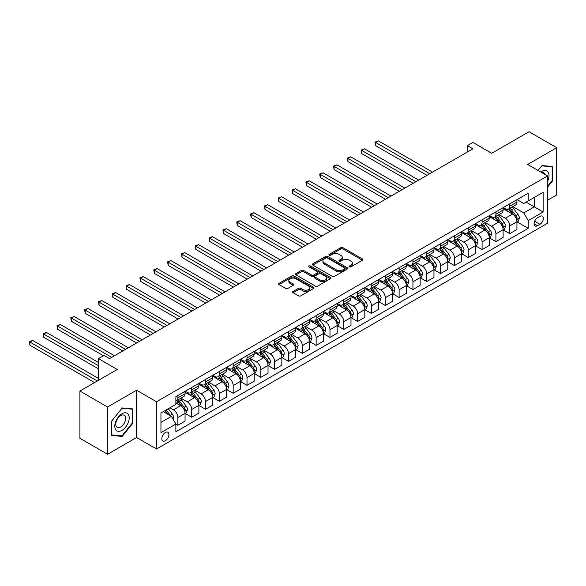 <?xml version="1.0" encoding="UTF-8"?>
<svg xmlns="http://www.w3.org/2000/svg" width="586" height="586" viewBox="0 0 586 586"><rect width="100%" height="100%" fill="white"/><g stroke="black" fill="none" stroke-linecap="round" stroke-linejoin="round"><path stroke-width="0.88" d="M349.424 266.894A1.077 0.623 0 0 0 350.941 266.894L362.478 260.235A1.538 0.886 0 0 0 362.932 259.605A1.538 0.886 0 0 0 362.478 258.983L342.935 247.695A1.538 0.886 0 0 0 340.759 247.695L329.222 254.361A1.077 0.623 0 0 0 328.907 254.8A1.077 0.623 0 0 0 329.222 255.232A1.077 0.623 0 0 0 330.746 255.232L332.24 254.375A4.915 2.835 0 0 1 339.184 254.375L340.818 255.313A4.915 2.835 0 0 1 342.253 257.32A4.915 2.835 0 0 1 340.818 259.327L339.323 260.191A1.077 0.623 0 0 0 339.008 260.624A1.077 0.623 0 0 0 339.323 261.063A1.077 0.623 0 0 0 340.847 261.063L342.334 260.206A4.915 2.835 0 0 1 349.285 260.206L350.911 261.144A4.915 2.835 0 0 1 352.354 263.151A4.915 2.835 0 0 1 350.911 265.158L349.424 266.022A1.077 0.623 0 0 0 349.11 266.454A1.077 0.623 0 0 0 349.424 266.894L349.424 266.022M165.369 440.694A5.003 2.893 120 0 0 168.636 436.284A5.003 2.893 120 0 0 167.867 432.27A5.003 2.893 120 0 0 165.369 432.519A5.003 2.893 120 0 0 162.095 436.929A5.003 2.893 120 0 0 162.864 440.943A5.003 2.893 120 0 0 165.369 440.694M293.095 291.454A1.538 0.886 0 0 0 292.641 292.084A1.538 0.886 0 0 0 293.095 292.707L298.574 295.871A1.538 0.886 0 0 0 300.75 295.871L313.561 288.48A1.538 0.886 0 0 0 314.008 287.851A1.538 0.886 0 0 0 313.561 287.221L294.018 275.94A1.538 0.886 0 0 0 291.843 275.94L279.031 283.338A1.538 0.886 0 0 0 278.584 283.961A1.538 0.886 0 0 0 279.031 284.591L285.653 288.415A1.538 0.886 0 0 0 287.829 288.415L293.308 285.25A1.538 0.886 0 0 0 293.762 284.62A1.538 0.886 0 0 0 293.308 283.998L290.026 282.1A4.109 2.373 0 0 1 288.825 280.423A4.109 2.373 0 0 1 291.359 278.233A4.109 2.373 0 0 1 295.835 278.746L308.705 286.173A4.109 2.373 0 0 1 309.906 287.851A4.109 2.373 0 0 1 307.372 290.041A4.109 2.373 0 0 1 302.896 289.528L300.75 288.29A1.538 0.886 0 0 0 298.574 288.29L293.095 291.454L293.095 292.707L298.574 289.565L298.574 288.29M547.573 200.229L556.7 194.962L556.7 147.701L529.041 131.733L491.705 153.29L472.902 142.427L467.372 145.621L472.902 148.815L109.501 358.625L103.971 355.431L98.441 358.625L98.441 380.336M107.568 407.006L107.568 454.267L136.604 437.5L136.604 390.239L107.568 407.006L79.908 391.038L117.244 369.48L98.441 358.625M136.604 390.239L156.521 401.732L547.573 175.961L547.573 223.222L156.521 449.001L156.521 401.732M556.7 147.701L527.664 164.468L547.573 175.961M332.35 276.38A1.538 0.886 0 0 0 334.518 276.38L347.33 268.981A1.538 0.886 0 0 0 347.784 268.351A1.538 0.886 0 0 0 347.33 267.729L327.786 256.441A1.538 0.886 0 0 0 325.611 256.441L312.799 263.839A1.538 0.886 0 0 0 312.353 264.469A1.538 0.886 0 0 0 312.799 265.092L332.35 276.38M309.481 267.128A1.077 0.623 0 0 1 310.573 267.282L310.573 266L330.445 277.478A1.538 0.886 0 0 1 330.9 278.101A1.538 0.886 0 0 1 330.445 278.731L317.634 286.129A1.538 0.886 0 0 1 315.458 286.129L295.915 274.841L295.915 273.589A1.538 0.886 0 0 0 295.469 274.219A1.538 0.886 0 0 0 295.915 274.841M295.915 273.589L301.402 270.424A1.538 0.886 0 0 1 303.57 270.424L311.496 275.002A1.538 0.886 0 0 0 313.671 275.002L317.304 272.9A1.538 0.886 0 0 0 317.759 272.27A1.538 0.886 0 0 0 317.304 271.648L309.056 266.879A1.077 0.623 0 0 1 308.741 266.44A1.077 0.623 0 0 1 309.401 265.868A1.077 0.623 0 0 1 310.573 266M107.568 454.267L79.908 438.299L79.908 391.038M539.94 216.388L537.509 217.794A4.849 2.798 120 0 0 534.337 222.072A4.849 2.798 120 0 0 535.084 225.954A4.849 2.798 120 0 0 537.509 225.713L539.94 224.313A4.849 2.798 120 0 0 543.112 220.036A4.849 2.798 120 0 0 542.365 216.153A4.849 2.798 120 0 0 539.94 216.388M517.094 199.621L523.789 203.489L528.213 200.932L528.213 193.204L175.873 396.627L175.873 404.355L160.945 412.976L160.945 432.651L175.873 424.022L175.873 431.757L528.213 228.335L528.213 220.607L523.789 212.938L512.787 206.594M528.213 200.932L543.149 192.311L543.149 211.986L528.213 220.607M136.604 437.5L156.521 449.001M467.372 145.621L467.372 152.008M526.111 202.148L534.3 206.873L534.3 197.423L543.149 192.311M523.789 212.938L534.3 206.873L543.149 211.986M160.945 422.425L171.449 416.36L163.267 411.636M175.873 424.088L177.866 425.238L177.866 417.51A6.256 3.611 -120 0 0 173.441 409.848L169.903 407.805M177.866 425.238L185.059 421.085L185.059 413.357A6.256 3.611 -120 0 0 180.635 405.695L175.873 402.948M185.227 413.518L191.695 417.254L191.695 409.526A6.256 3.611 -120 0 0 187.271 401.864L180.92 398.194M191.695 417.254L198.888 413.108L198.888 405.373A6.256 3.611 -120 0 0 194.464 397.711L185.059 392.283M199.05 405.534L205.525 409.27L205.525 401.542A6.256 3.611 -120 0 0 201.101 393.88L194.742 390.21M205.525 409.27L212.718 405.124L212.718 397.396A6.256 3.611 -120 0 0 208.286 389.727L198.888 384.299M212.879 397.55L219.354 401.285L219.354 393.558A6.256 3.611 -120 0 0 214.93 385.896L208.572 382.226M219.354 401.285L226.54 397.14L226.54 389.412A6.256 3.611 -120 0 0 222.116 381.742L212.718 376.315M226.709 389.565L233.177 393.309L233.177 385.581A6.256 3.611 -120 0 0 228.752 377.911L222.402 374.242M233.177 393.309L240.37 389.155L240.37 381.427A6.256 3.611 -120 0 0 235.946 373.758L226.54 368.33M240.538 381.589L247.006 385.324L247.006 377.596A6.256 3.611 -120 0 0 242.582 369.927L236.231 366.265M247.006 385.324L254.199 381.171L254.199 373.443A6.256 3.611 -120 0 0 249.775 365.781L240.37 360.346M254.368 373.604L260.836 377.34L260.836 369.612A6.256 3.611 -120 0 0 256.412 361.943L250.061 358.28M260.836 377.34L268.029 373.187L268.029 365.459A6.256 3.611 -120 0 0 263.605 357.797L254.199 352.369M268.19 365.62L274.666 369.356L274.666 361.628A6.256 3.611 -120 0 0 270.241 353.959L263.883 350.296M274.666 369.356L281.851 365.203L281.851 357.475A6.256 3.611 -120 0 0 277.427 349.813L268.029 344.385M282.02 357.636L288.495 361.372L288.495 353.644A6.256 3.611 -120 0 0 284.064 345.982L277.713 342.312M288.495 361.372L295.681 357.218L295.681 349.49A6.256 3.611 -120 0 0 291.257 341.828L281.851 336.401M295.849 349.652L302.317 353.387L302.317 345.659A6.256 3.611 -120 0 0 297.893 337.997L291.542 334.328M302.317 353.387L309.511 349.234L309.511 341.506A6.256 3.611 -120 0 0 305.086 333.844L295.681 328.416M309.679 341.667L316.147 345.403L316.147 337.675A6.256 3.611 -120 0 0 311.723 330.013L305.372 326.343M316.147 345.403L323.34 341.25L323.34 333.522A6.256 3.611 -120 0 0 318.916 325.86L309.511 320.432M323.501 333.683L329.977 337.419L329.977 329.691A6.256 3.611 -120 0 0 325.552 322.029L319.194 318.359M329.977 337.419L337.17 333.266L337.17 325.538A6.256 3.611 -120 0 0 332.738 317.876L323.34 312.448M337.331 325.699L343.806 329.435L343.806 321.707A6.256 3.611 -120 0 0 339.382 314.045L333.024 310.375M343.806 329.435L350.992 325.289L350.992 317.561A6.256 3.611 -120 0 0 346.568 309.891L337.17 304.464M351.161 317.715L357.628 321.45L357.628 313.722A6.256 3.611 -120 0 0 353.204 306.06L346.853 302.391M357.628 321.45L364.822 317.304L364.822 309.576A6.256 3.611 -120 0 0 360.397 301.907L350.992 296.479M364.99 309.73L371.458 313.473L371.458 305.745A6.256 3.611 -120 0 0 367.034 298.076L360.683 294.406M371.458 313.473L378.651 309.32L378.651 301.592A6.256 3.611 -120 0 0 374.227 293.923L364.822 288.495M378.82 301.753L385.288 305.489L385.288 297.761A6.256 3.611 -120 0 0 380.863 290.092L374.513 286.429M385.288 305.489L392.481 301.336L392.481 293.608A6.256 3.611 -120 0 0 388.057 285.946L378.651 280.511M392.642 293.769L399.117 297.505L399.117 289.777A6.256 3.611 -120 0 0 394.693 282.108L388.335 278.445M399.117 297.505L406.303 293.352L406.303 285.624A6.256 3.611 -120 0 0 401.879 277.962L392.481 272.534M406.472 285.785L412.947 289.521L412.947 281.793A6.256 3.611 -120 0 0 408.523 274.123L402.164 270.461M412.947 289.521L420.133 285.367L420.133 277.639A6.256 3.611 -120 0 0 415.708 269.978L406.303 264.55M420.301 277.801L426.769 281.536L426.769 273.809A6.256 3.611 -120 0 0 422.345 266.147L415.994 262.477M426.769 281.536L433.962 277.383L433.962 269.655A6.256 3.611 -120 0 0 429.538 261.993L420.133 256.565M434.131 269.816L440.599 273.552L440.599 265.824A6.256 3.611 -120 0 0 436.174 258.162L429.824 254.492M440.599 273.552L447.792 269.399L447.792 261.671A6.256 3.611 -120 0 0 443.368 254.009L433.962 248.581M447.953 261.832L454.428 265.568L454.428 257.84A6.256 3.611 -120 0 0 450.004 250.178L443.653 246.508M454.428 265.568L461.622 261.415L461.622 253.687A6.256 3.611 -120 0 0 457.197 246.025L447.792 240.597M461.783 253.848L468.258 257.584L468.258 249.856A6.256 3.611 -120 0 0 463.834 242.194L457.476 238.524M468.258 257.584L475.444 253.43L475.444 245.702A6.256 3.611 -120 0 0 471.019 238.041L461.622 232.613M475.612 245.864L482.088 249.599L482.088 241.871A6.256 3.611 -120 0 0 477.656 234.21L471.305 230.54M482.088 249.599L489.273 245.453L489.273 237.726A6.256 3.611 -120 0 0 484.849 230.056L475.444 224.628M489.442 237.879L495.91 241.615L495.91 233.887A6.256 3.611 -120 0 0 491.486 226.225L485.135 222.555M495.91 241.615L503.103 237.469L503.103 229.741A6.256 3.611 -120 0 0 498.679 222.072L489.273 216.644M503.271 229.895L509.739 233.638L509.739 225.903A6.256 3.611 -120 0 0 505.315 218.241L498.964 214.571M509.739 233.638L516.933 229.485L516.933 221.757A6.256 3.611 -120 0 0 512.508 214.088L503.103 208.66M503.271 207.605L505.315 208.792A6.256 3.611 -120 0 0 508.443 209.099A6.256 3.611 -120 0 0 509.739 206.235L509.739 203.869M489.442 215.589L491.486 216.776A6.256 3.611 -120 0 0 494.613 217.084A6.256 3.611 -120 0 0 495.91 214.22L495.91 211.854M475.612 223.574L477.656 224.76A6.256 3.611 -120 0 0 480.791 225.068A6.256 3.611 -120 0 0 482.088 222.204L482.088 219.838M461.783 231.558L463.834 232.737A6.256 3.611 -120 0 0 466.961 233.052A6.256 3.611 -120 0 0 468.258 230.188L468.258 227.822M447.953 239.542L450.004 240.721A6.256 3.611 -120 0 0 453.132 241.036A6.256 3.611 -120 0 0 454.428 238.172L454.428 235.806M434.131 247.526L436.174 248.706A6.256 3.611 -120 0 0 439.302 249.021A6.256 3.611 -120 0 0 440.599 246.149L440.599 243.791M420.301 255.511L422.345 256.69A6.256 3.611 -120 0 0 425.473 256.998A6.256 3.611 -120 0 0 426.769 254.134L426.769 251.775M406.472 263.495L408.523 264.674A6.256 3.611 -120 0 0 411.65 264.982A6.256 3.611 -120 0 0 412.947 262.118L412.947 259.759M392.642 271.479L394.693 272.658A6.256 3.611 -120 0 0 397.821 272.966A6.256 3.611 -120 0 0 399.117 270.102L399.117 267.743M378.82 279.463L380.863 280.643A6.256 3.611 -120 0 0 383.991 280.95A6.256 3.611 -120 0 0 385.288 278.086L385.288 275.72M364.99 287.44L367.034 288.627A6.256 3.611 -120 0 0 370.162 288.935A6.256 3.611 -120 0 0 371.458 286.071L371.458 283.705M351.161 295.425L353.204 296.611A6.256 3.611 -120 0 0 356.339 296.919A6.256 3.611 -120 0 0 357.628 294.055L357.628 291.689M337.331 303.409L339.382 304.595A6.256 3.611 -120 0 0 342.51 304.903A6.256 3.611 -120 0 0 343.806 302.039L343.806 299.673M323.501 311.393L325.552 312.572A6.256 3.611 -120 0 0 328.68 312.887A6.256 3.611 -120 0 0 329.977 310.023L329.977 307.657M309.679 319.377L311.723 320.557A6.256 3.611 -120 0 0 314.85 320.872A6.256 3.611 -120 0 0 316.147 318.008L316.147 315.642M295.849 327.362L297.893 328.541A6.256 3.611 -120 0 0 301.021 328.856A6.256 3.611 -120 0 0 302.317 325.984L302.317 323.626M282.02 335.346L284.064 336.525A6.256 3.611 -120 0 0 287.199 336.833A6.256 3.611 -120 0 0 288.495 333.969L288.495 331.61M268.19 343.33L270.241 344.509A6.256 3.611 -120 0 0 273.369 344.817A6.256 3.611 -120 0 0 274.666 341.953L274.666 339.594M254.368 351.314L256.412 352.494A6.256 3.611 -120 0 0 259.539 352.801A6.256 3.611 -120 0 0 260.836 349.937L260.836 347.579M240.538 359.299L242.582 360.478A6.256 3.611 -120 0 0 245.71 360.786A6.256 3.611 -120 0 0 247.006 357.921L247.006 355.555M226.709 367.276L228.752 368.462A6.256 3.611 -120 0 0 231.888 368.77A6.256 3.611 -120 0 0 233.177 365.906L233.177 363.54M212.879 375.26L214.93 376.446A6.256 3.611 -120 0 0 218.058 376.754A6.256 3.611 -120 0 0 219.354 373.89L219.354 371.524M199.05 383.244L201.101 384.431A6.256 3.611 -120 0 0 204.228 384.738A6.256 3.611 -120 0 0 205.525 381.874L205.525 379.508M185.227 391.228L187.271 392.408A6.256 3.611 -120 0 0 190.399 392.723A6.256 3.611 -120 0 0 191.695 389.858L191.695 387.493M517.094 221.918L528.213 228.335M508.443 209.099L515.636 204.946A6.256 3.611 -120 0 0 516.933 202.082L516.933 199.723M494.613 217.084L501.806 212.93A6.256 3.611 -120 0 0 503.103 210.066L503.103 207.7M480.791 225.068L487.977 220.915A6.256 3.611 -120 0 0 489.273 218.051L489.273 215.685M466.961 233.052L474.147 228.899A6.256 3.611 -120 0 0 475.444 226.035L475.444 223.669M453.132 241.036L460.325 236.883A6.256 3.611 -120 0 0 461.622 234.019L461.622 231.653M439.302 249.021L446.495 244.867A6.256 3.611 -120 0 0 447.792 242.003L447.792 239.637M425.473 256.998L432.666 252.852A6.256 3.611 -120 0 0 433.962 249.988L433.962 247.622M411.65 264.982L418.836 260.836A6.256 3.611 -120 0 0 420.133 257.965L420.133 255.606M397.821 272.966L405.014 268.813A6.256 3.611 -120 0 0 406.303 265.949L406.303 263.59M383.991 280.95L391.184 276.797A6.256 3.611 -120 0 0 392.481 273.933L392.481 271.574M370.162 288.935L377.355 284.781A6.256 3.611 -120 0 0 378.651 281.917L378.651 279.559M356.339 296.919L363.525 292.766A6.256 3.611 -120 0 0 364.822 289.902L364.822 287.536M342.51 304.903L349.695 300.75A6.256 3.611 -120 0 0 350.992 297.886L350.992 295.52M328.68 312.887L335.873 308.734A6.256 3.611 -120 0 0 337.17 305.87L337.17 303.504M314.85 320.872L322.044 316.718A6.256 3.611 -120 0 0 323.34 313.854L323.34 311.488M301.021 328.856L308.214 324.703A6.256 3.611 -120 0 0 309.511 321.839L309.511 319.473M287.199 336.833L294.384 332.687A6.256 3.611 -120 0 0 295.681 329.823L295.681 327.457M273.369 344.817L280.562 340.671A6.256 3.611 -120 0 0 281.851 337.807L281.851 335.441M259.539 352.801L266.733 348.648A6.256 3.611 -120 0 0 268.029 345.784L268.029 343.425M245.71 360.786L252.903 356.632A6.256 3.611 -120 0 0 254.199 353.768L254.199 351.41M231.888 368.77L239.073 364.617A6.256 3.611 -120 0 0 240.37 361.752L240.37 359.394M218.058 376.754L225.244 372.601A6.256 3.611 -120 0 0 226.54 369.737L226.54 367.371M204.228 384.738L211.421 380.585A6.256 3.611 -120 0 0 212.718 377.721L212.718 375.355M190.399 392.723L197.592 388.569A6.256 3.611 -120 0 0 198.888 385.705L198.888 383.339M175.873 400.956A6.256 3.611 -120 0 0 176.569 400.707L183.762 396.554A6.256 3.611 -120 0 0 185.059 393.689L185.059 391.323M176.569 400.707A6.256 3.611 -120 0 0 177.866 397.843L177.866 395.477M171.449 416.36L175.873 424.022M547.573 187.146L552.715 180.744L552.715 166.512L542.043 165.56L538.087 170.482L541.823 165.875L552.166 166.798L552.166 180.591L547.573 186.304M111.552 435.457L122.225 436.409L132.897 423.129L132.897 408.896L122.225 407.937L111.552 421.217L111.552 435.457M552.166 180.429L552.715 180.744M132.348 422.806L132.897 423.129M121.097 435.757L122.225 436.409M349.849 267.048L350.911 266.432A4.915 2.835 0 0 0 352.354 264.425L352.354 263.151M342.253 257.32L342.253 258.594A4.915 2.835 0 0 1 340.818 260.602L339.755 261.217M362.456 260.25L342.935 248.977A1.538 0.886 0 0 0 340.759 248.977L329.654 255.386M347.308 268.996L327.786 257.723A1.538 0.886 0 0 0 325.611 257.723L312.821 265.106L312.799 263.839M344.619 268.791A1.077 0.623 0 0 0 344.934 268.351A1.077 0.623 0 0 0 344.619 267.912L327.457 258.008A1.077 0.623 0 0 0 325.941 258.008L324.366 258.917A4.915 2.835 0 0 0 322.93 260.924A4.915 2.835 0 0 0 324.366 262.931L336.093 269.699A4.915 2.835 0 0 0 343.044 269.699L344.619 268.791L344.619 270.073A1.077 0.623 0 0 0 344.934 269.633L344.934 268.351M322.93 260.924L322.93 262.206A4.915 2.835 0 0 0 324.366 264.205L324.366 262.931M344.619 270.073L343.044 270.981A4.915 2.835 0 0 1 336.093 270.981L324.366 264.205M295.937 274.856L301.402 271.699L301.402 270.424M317.759 272.27L317.759 273.552A1.538 0.886 0 0 1 317.304 274.175L313.671 276.277A1.538 0.886 0 0 1 311.496 276.277L303.57 271.699A1.538 0.886 0 0 0 301.402 271.699M310.573 267.282L330.423 278.738M319.722 279.749A4.109 2.373 0 0 0 324.197 280.262A4.109 2.373 0 0 0 326.739 278.072A4.109 2.373 0 0 0 325.53 276.394L320.996 273.779A1.538 0.886 0 0 0 318.828 273.779L315.187 275.874A1.538 0.886 0 0 0 314.741 276.504A1.538 0.886 0 0 0 315.187 277.134L319.722 279.749L319.722 281.024A4.109 2.373 0 0 0 324.197 281.536A4.109 2.373 0 0 0 326.739 279.346L326.739 278.072M314.741 276.504L314.741 277.779A1.538 0.886 0 0 0 315.187 278.409L315.187 277.134M319.722 281.024L315.187 278.409M309.906 287.851L309.906 289.125A4.109 2.373 0 0 1 307.372 291.323A4.109 2.373 0 0 1 302.896 290.803L300.75 289.565A1.538 0.886 0 0 0 298.574 289.565M288.825 280.423L288.825 281.698A4.109 2.373 0 0 0 290.026 283.375L290.026 282.1M293.293 285.257L290.026 283.375M313.561 287.221L313.561 288.48L294.018 277.215A1.538 0.886 0 0 0 291.843 277.215L279.053 284.606M516.933 222.013L518.258 221.244L519.364 218.051A4.146 2.395 -120 0 0 518.039 214.52L513.519 208.484A11.969 6.907 -120 0 0 512.215 206.924M507.718 211.326A11.969 6.907 -120 0 0 505.271 208.763M516.552 219.472L517.123 218.226A4.146 2.395 -120 0 0 515.936 215.736L511.417 209.7A11.969 6.907 -120 0 0 510.113 208.133M509 208.777A9.933 5.735 60 0 1 510.633 210.63L514.457 215.736M432.527 172.13L378.373 140.867L375.611 142.464L375.611 145.658L426.996 175.324M508.787 208.902A11.969 6.907 60 0 1 510.091 210.469L513.094 214.476M375.611 145.658L375.003 142.112L429.758 173.727M375.003 142.112L378.373 140.867M503.103 229.998L504.429 229.229L505.535 226.035A4.146 2.395 -120 0 0 504.216 222.504L499.69 216.468A11.969 6.907 -120 0 0 498.386 214.908M493.888 219.31A11.969 6.907 -120 0 0 491.442 216.747M502.722 227.456L503.301 226.211A4.146 2.395 -120 0 0 502.114 223.72L497.595 217.684A11.969 6.907 -120 0 0 496.283 216.117M495.17 216.761A9.933 5.735 60 0 1 496.803 218.615L500.627 223.72M418.697 180.114L364.543 148.851L361.782 150.448L361.782 153.642L413.167 183.308M494.958 216.886A11.969 6.907 60 0 1 496.261 218.453L499.272 222.46M361.782 153.642L361.174 150.097L415.928 181.711M361.174 150.097L364.543 148.851M489.273 237.975L490.599 237.213L491.705 234.019A4.146 2.395 -120 0 0 490.387 230.488L485.867 224.453A11.969 6.907 -120 0 0 484.556 222.892M480.066 227.295A11.969 6.907 -120 0 0 477.612 224.731M488.9 235.44L489.471 234.195A4.146 2.395 -120 0 0 488.285 231.704L483.765 225.669A11.969 6.907 -120 0 0 482.454 224.101M481.34 224.746A9.933 5.735 60 0 1 482.974 226.599L486.798 231.704M404.867 188.099L350.721 156.836L347.952 158.432L347.952 161.626L399.337 191.292M481.128 224.87A11.969 6.907 60 0 1 482.439 226.43L485.442 230.445M347.952 161.626L347.344 158.081L402.106 189.696M347.344 158.081L350.721 156.836M475.444 245.959L476.777 245.197L477.883 242.003A4.146 2.395 -120 0 0 476.557 238.473L472.038 232.437A11.969 6.907 -120 0 0 470.734 230.877M466.236 235.279A11.969 6.907 -120 0 0 463.782 232.715M475.07 243.424L475.642 242.179A4.146 2.395 -120 0 0 474.455 239.681L469.935 233.653A11.969 6.907 -120 0 0 468.632 232.085M467.518 232.73A9.933 5.735 60 0 1 469.144 234.583L472.968 239.689M391.038 196.083L336.891 164.82L334.123 166.417L334.123 169.61L385.507 199.277M467.298 232.854A11.969 6.907 60 0 1 468.61 234.415L471.613 238.429M334.123 169.61L333.515 166.065L388.276 197.68M333.515 166.065L336.891 164.82M461.622 253.943L462.947 253.181L464.053 249.988A4.146 2.395 -120 0 0 462.728 246.457L458.208 240.421A11.969 6.907 -120 0 0 456.904 238.854M452.407 243.263A11.969 6.907 -120 0 0 449.96 240.7M461.241 251.409L461.812 250.163A4.146 2.395 -120 0 0 460.625 247.666L456.106 241.637A11.969 6.907 -120 0 0 454.802 240.07M453.689 240.714A9.933 5.735 60 0 1 455.315 242.567L459.146 247.673M377.216 204.06L323.062 172.797L320.293 174.394L320.293 177.587L371.678 207.254M453.476 240.839A11.969 6.907 60 0 1 454.78 242.399L457.783 246.413M320.293 177.587L319.685 174.049L374.447 205.657M319.685 174.049L323.062 172.797M547.573 181.323A10.167 5.875 120 0 0 548.049 171.918A10.167 5.875 120 0 0 540.79 172.042M545.244 174.621A6.959 4.021 120 0 0 544.775 173.61A6.959 4.021 120 0 0 543.991 172.877A6.959 4.021 120 0 0 541.86 172.665M551.477 166.402L552.166 166.798M122.005 413.745A10.167 5.875 120 0 0 114.812 426.198A10.167 5.875 120 0 0 122.005 430.351A10.167 5.875 120 0 0 129.191 417.891A10.167 5.875 120 0 0 122.005 413.745M120.694 415.606A6.959 4.021 120 0 0 116.145 421.737A6.959 4.021 120 0 0 117.215 427.319A6.959 4.021 120 0 0 120.694 426.974A6.959 4.021 120 0 0 125.243 420.836A6.959 4.021 120 0 0 124.173 415.262A6.959 4.021 120 0 0 120.694 415.606M132.348 422.967L122.005 435.838L111.662 434.915L111.662 421.122L122.005 408.252L132.348 409.182L132.348 422.967M131.66 408.786L132.348 409.182M447.792 261.927L449.118 261.166L450.224 257.965A4.146 2.395 -120 0 0 448.898 254.441L444.378 248.405A11.969 6.907 -120 0 0 443.075 246.838M438.577 251.248A11.969 6.907 -120 0 0 436.13 248.684M447.411 259.386L447.982 258.148A4.146 2.395 -120 0 0 446.796 255.65L442.276 249.614A11.969 6.907 -120 0 0 440.972 248.054M439.859 248.698A9.933 5.735 60 0 1 441.492 250.552L445.316 255.657M363.386 212.044L309.232 180.781L306.471 182.378L306.471 185.572L357.856 215.238M439.647 248.823A11.969 6.907 60 0 1 440.95 250.383L443.954 254.397M306.471 185.572L305.863 182.026L360.617 213.641M305.863 182.026L309.232 180.781M433.962 269.912L435.288 269.142L436.394 265.949A4.146 2.395 -120 0 0 435.076 262.418L430.556 256.39A11.969 6.907 -120 0 0 429.245 254.822M424.755 259.232A11.969 6.907 -120 0 0 422.301 256.668M433.581 267.37L434.16 266.132A4.146 2.395 -120 0 0 432.973 263.634L428.454 257.598A11.969 6.907 -120 0 0 427.143 256.038M426.029 256.683A9.933 5.735 60 0 1 427.663 258.536L431.486 263.641M349.556 220.028L295.403 188.765L292.641 190.362L292.641 193.556L344.026 223.222M425.817 256.807A11.969 6.907 60 0 1 427.121 258.367L430.131 262.382M292.641 193.556L292.033 190.011L346.787 221.625M292.033 190.011L295.403 188.765M420.133 277.896L421.459 277.127L422.565 273.933A4.146 2.395 -120 0 0 421.246 270.402L416.727 264.374A11.969 6.907 -120 0 0 415.415 262.806M410.925 267.216A11.969 6.907 -120 0 0 408.471 264.645M419.759 275.354L420.33 274.109A4.146 2.395 -120 0 0 419.144 271.618L414.624 265.583A11.969 6.907 -120 0 0 413.32 264.022M412.207 264.667A9.933 5.735 60 0 1 413.833 266.52L417.657 271.626M335.727 228.013L281.58 196.75L278.811 198.346L278.811 201.54L330.196 231.206M411.987 264.784A11.969 6.907 60 0 1 413.298 266.352L416.302 270.366M278.811 201.54L278.204 197.995L332.965 229.609M278.204 197.995L281.58 196.75M406.303 285.88L407.636 285.111L408.742 281.917A4.146 2.395 -120 0 0 407.417 278.387L402.897 272.358A11.969 6.907 -120 0 0 401.593 270.791M397.096 275.193A11.969 6.907 -120 0 0 394.649 272.629M405.93 283.338L406.501 282.093A4.146 2.395 -120 0 0 405.314 279.603L400.795 273.567A11.969 6.907 -120 0 0 399.491 272.007M398.377 272.644A9.933 5.735 60 0 1 400.004 274.504L403.835 279.61M321.897 235.997L267.751 204.734L264.982 206.331L264.982 209.524L316.367 239.191M398.165 272.768A11.969 6.907 60 0 1 399.469 274.336L402.472 278.343M264.982 209.524L264.374 205.979L319.136 237.594M264.374 205.979L267.751 204.734M392.481 293.864L393.807 293.095L394.913 289.902A4.146 2.395 -120 0 0 393.587 286.371L389.067 280.335A11.969 6.907 -120 0 0 387.764 278.775M383.266 283.177A11.969 6.907 -120 0 0 380.819 280.613M392.1 291.323L392.671 290.077A4.146 2.395 -120 0 0 391.485 287.587L386.965 281.551A11.969 6.907 -120 0 0 385.661 279.991M384.548 280.628A9.933 5.735 60 0 1 386.181 282.481L390.005 287.594M308.075 243.981L253.921 212.718L251.16 214.315L251.16 217.509L302.537 247.175M384.335 280.753A11.969 6.907 60 0 1 385.639 282.32L388.643 286.327M251.16 217.509L250.552 213.963L305.306 245.578M250.552 213.963L253.921 212.718M378.651 301.849L379.977 301.079L381.083 297.886A4.146 2.395 -120 0 0 379.757 294.355L375.238 288.319A11.969 6.907 -120 0 0 373.934 286.759M369.436 291.161A11.969 6.907 -120 0 0 366.99 288.598M378.27 299.307L378.849 298.062A4.146 2.395 -120 0 0 377.662 295.571L373.135 289.535A11.969 6.907 -120 0 0 371.832 287.968M370.718 288.612A9.933 5.735 60 0 1 372.352 290.466L376.175 295.571M294.245 251.965L240.092 220.702L237.33 222.299L237.33 225.493L288.715 255.159M370.506 288.737A11.969 6.907 60 0 1 371.81 290.304L374.813 294.311M237.33 225.493L236.722 221.948L291.476 253.562M236.722 221.948L240.092 220.702M364.822 309.833L366.147 309.064L367.254 305.87A4.146 2.395 -120 0 0 365.935 302.339L361.416 296.304A11.969 6.907 -120 0 0 360.104 294.743M355.614 299.146A11.969 6.907 -120 0 0 353.16 296.582M364.448 307.291L365.019 306.046A4.146 2.395 -120 0 0 363.833 303.555L359.313 297.52A11.969 6.907 -120 0 0 358.002 295.952M356.889 296.597A9.933 5.735 60 0 1 358.522 298.45L362.346 303.555M280.416 259.95L226.269 228.686L223.5 230.283L223.5 233.477L274.885 263.143M356.676 296.721A11.969 6.907 60 0 1 357.98 298.289L360.991 302.295M223.5 233.477L222.892 229.932L277.647 261.546M222.892 229.932L226.269 228.686M350.992 317.81L352.325 317.048L353.431 313.854A4.146 2.395 -120 0 0 352.105 310.324L347.586 304.288A11.969 6.907 -120 0 0 346.282 302.728M341.785 307.13A11.969 6.907 -120 0 0 339.331 304.566M350.618 315.275L351.19 314.03A4.146 2.395 -120 0 0 350.003 311.54L345.484 305.504A11.969 6.907 -120 0 0 344.18 303.936M343.066 304.581A9.933 5.735 60 0 1 344.693 306.434L348.516 311.54M266.586 267.934L212.44 236.671L209.671 238.268L209.671 241.461L261.056 271.128M342.847 304.705A11.969 6.907 60 0 1 344.158 306.266L347.161 310.28M209.671 241.461L209.063 237.916L263.825 269.531M209.063 237.916L212.44 236.671M337.17 325.794L338.496 325.032L339.602 321.839A4.146 2.395 -120 0 0 338.276 318.308L333.756 312.272A11.969 6.907 -120 0 0 332.452 310.712M327.955 315.114A11.969 6.907 -120 0 0 325.508 312.55M336.789 323.26L337.36 322.014A4.146 2.395 -120 0 0 336.174 319.517L331.654 313.488A11.969 6.907 -120 0 0 330.35 311.92M329.237 312.565A9.933 5.735 60 0 1 330.863 314.418L334.694 319.524M252.756 275.918L198.61 244.655L195.841 246.252L195.841 249.446L247.226 279.112M329.024 312.69A11.969 6.907 60 0 1 330.328 314.25L333.331 318.264M195.841 249.446L195.233 245.9L249.995 277.515M195.233 245.9L198.61 244.655M323.34 333.778L324.666 333.016L325.772 329.823A4.146 2.395 -120 0 0 324.446 326.292L319.927 320.256A11.969 6.907 -120 0 0 318.623 318.689M314.125 323.098A11.969 6.907 -120 0 0 311.679 320.535M322.959 331.244L323.531 329.999A4.146 2.395 -120 0 0 322.344 327.501L317.824 321.472A11.969 6.907 -120 0 0 316.521 319.905M315.407 320.549A9.933 5.735 60 0 1 317.041 322.403L320.864 327.508M238.934 283.902L184.78 252.632L182.019 254.229L182.019 257.422L233.404 287.089M315.195 320.674A11.969 6.907 60 0 1 316.499 322.234L319.502 326.248M182.019 257.422L181.411 253.885L236.165 285.492M181.411 253.885L184.78 252.632M309.511 341.763L310.836 341.001L311.942 337.807A4.146 2.395 -120 0 0 310.624 334.276L306.104 328.241A11.969 6.907 -120 0 0 304.793 326.673M300.303 331.083A11.969 6.907 -120 0 0 297.849 328.519M309.13 339.221L309.708 337.983A4.146 2.395 -120 0 0 308.522 335.485L304.002 329.449A11.969 6.907 -120 0 0 302.691 327.889M301.578 328.534A9.933 5.735 60 0 1 303.211 330.387L307.035 335.492M225.105 291.879L170.951 260.616L168.189 262.213L168.189 265.407L219.574 295.073M301.365 328.658A11.969 6.907 60 0 1 302.669 330.218L305.68 334.232M168.189 265.407L167.581 261.861L222.336 293.476M167.581 261.861L170.951 260.616M295.681 349.747L297.007 348.978L298.113 345.784A4.146 2.395 -120 0 0 296.794 342.253L292.275 336.225A11.969 6.907 -120 0 0 290.964 334.657M286.473 339.067A11.969 6.907 -120 0 0 284.02 336.503M295.307 347.205L295.879 345.967A4.146 2.395 -120 0 0 294.692 343.469L290.173 337.433A11.969 6.907 -120 0 0 288.869 335.873M287.748 336.518A9.933 5.735 60 0 1 289.381 338.371L293.205 343.477M211.275 299.864L157.129 268.6L154.36 270.197L154.36 273.391L205.745 303.057M287.536 336.642A11.969 6.907 60 0 1 288.847 338.203L291.85 342.217M154.36 273.391L153.752 269.846L208.513 301.46M153.752 269.846L157.129 268.6M281.851 357.731L283.185 356.962L284.291 353.768A4.146 2.395 -120 0 0 282.965 350.238L278.445 344.209A11.969 6.907 -120 0 0 277.141 342.642M272.644 347.051A11.969 6.907 -120 0 0 270.19 344.48M281.478 355.189L282.049 353.944A4.146 2.395 -120 0 0 280.862 351.454L276.343 345.418A11.969 6.907 -120 0 0 275.039 343.857M273.926 344.502A9.933 5.735 60 0 1 275.552 346.355L279.383 351.461M197.445 307.848L143.299 276.585L140.53 278.182L140.53 281.375L191.915 311.041M273.706 344.619A11.969 6.907 60 0 1 275.017 346.187L278.02 350.201M140.53 281.375L139.922 277.83L194.684 309.445M139.922 277.83L143.299 276.585M268.029 365.715L269.355 364.946L270.461 361.752A4.146 2.395 -120 0 0 269.135 358.222L264.616 352.193A11.969 6.907 -120 0 0 263.312 350.626M258.814 355.028A11.969 6.907 -120 0 0 256.368 352.464M267.648 363.174L268.22 361.928A4.146 2.395 -120 0 0 267.033 359.438L262.513 353.402A11.969 6.907 -120 0 0 261.21 351.842M260.096 352.479A9.933 5.735 60 0 1 261.73 354.34L265.553 359.445M183.623 315.832L129.469 284.569L126.708 286.166L126.708 289.359L178.085 319.026M259.884 352.604A11.969 6.907 60 0 1 261.188 354.171L264.191 358.178M126.708 289.359L126.093 285.814L180.854 317.429M126.093 285.814L129.469 284.569M254.199 373.7L255.525 372.93L256.631 369.737A4.146 2.395 -120 0 0 255.306 366.206L250.786 360.17A11.969 6.907 -120 0 0 249.482 358.61M244.985 363.012A11.969 6.907 -120 0 0 242.538 360.449M253.819 371.158L254.397 369.913A4.146 2.395 -120 0 0 253.211 367.422L248.684 361.386A11.969 6.907 -120 0 0 247.38 359.826M246.267 360.463A9.933 5.735 60 0 1 247.9 362.316L251.724 367.429M169.794 323.816L115.64 292.553L112.878 294.15L112.878 297.344L164.263 327.01M246.054 360.588A11.969 6.907 60 0 1 247.358 362.155L250.361 366.162M112.878 297.344L112.27 293.798L167.025 325.413M112.27 293.798L115.64 292.553M240.37 381.684L241.696 380.915L242.802 377.721A4.146 2.395 -120 0 0 241.483 374.19L236.964 368.155A11.969 6.907 -120 0 0 235.653 366.594M231.162 370.997A11.969 6.907 -120 0 0 228.708 368.433M239.996 379.142L240.568 377.897A4.146 2.395 -120 0 0 239.381 375.406L234.861 369.37A11.969 6.907 -120 0 0 233.55 367.803M232.437 368.448A9.933 5.735 60 0 1 234.07 370.301L237.894 375.406M155.964 331.801L101.818 300.537L99.049 302.134L99.049 305.328L150.434 334.994M232.224 368.572A11.969 6.907 60 0 1 233.528 370.14L236.539 374.146M99.049 305.328L98.441 301.783L153.195 333.397M98.441 301.783L101.818 300.537M226.54 389.668L227.873 388.899L228.972 385.705A4.146 2.395 -120 0 0 227.654 382.175L223.134 376.139A11.969 6.907 -120 0 0 221.83 374.579M217.333 378.981A11.969 6.907 -120 0 0 214.879 376.417M226.167 387.126L226.738 385.881A4.146 2.395 -120 0 0 225.551 383.391L221.032 377.355A11.969 6.907 -120 0 0 219.728 375.787M218.615 376.432A9.933 5.735 60 0 1 220.241 378.285L224.064 383.391M142.134 339.785L87.988 308.522L85.219 310.119L85.219 313.312L136.604 342.978M218.395 376.556A11.969 6.907 60 0 1 219.706 378.124L222.709 382.131M85.219 313.312L84.611 309.767L139.373 341.382M84.611 309.767L87.988 308.522M212.718 397.645L214.044 396.883L215.15 393.689A4.146 2.395 -120 0 0 213.824 390.159L209.305 384.123A11.969 6.907 -120 0 0 208.001 382.563M203.503 386.965A11.969 6.907 -120 0 0 201.057 384.401M212.337 395.111L212.908 393.865A4.146 2.395 -120 0 0 211.722 391.375L207.202 385.339A11.969 6.907 -120 0 0 205.898 383.771M204.785 384.416A9.933 5.735 60 0 1 206.411 386.269L210.242 391.375M128.305 347.769L74.158 316.506L71.389 318.103L71.389 321.296L122.774 350.963M204.573 384.541A11.969 6.907 60 0 1 205.876 386.101L208.88 390.115M71.389 321.296L70.781 317.751L125.543 349.366M70.781 317.751L74.158 316.506M198.888 405.629L200.214 404.867L201.32 401.674A4.146 2.395 -120 0 0 199.994 398.143L195.475 392.107A11.969 6.907 -120 0 0 194.171 390.547M189.674 394.949A11.969 6.907 -120 0 0 187.227 392.386M198.508 403.095L199.079 401.85A4.146 2.395 -120 0 0 197.892 399.352L193.373 393.323A11.969 6.907 -120 0 0 192.069 391.756M190.955 392.4A9.933 5.735 60 0 1 192.589 394.253L196.413 399.359M114.482 355.753L60.329 324.49L57.567 326.087L57.567 329.281L103.414 355.753M190.743 392.525A11.969 6.907 60 0 1 192.047 394.085L195.05 398.099M57.567 329.281L56.959 325.735L111.714 357.35M56.959 325.735L60.329 324.49M185.059 413.613L186.385 412.852L187.491 409.658A4.146 2.395 -120 0 0 186.172 406.127L181.645 400.092A11.969 6.907 -120 0 0 180.341 398.524M184.678 411.079L185.257 409.834A4.146 2.395 -120 0 0 184.07 407.336L179.55 401.307A11.969 6.907 -120 0 0 178.239 399.74M177.126 400.385A9.933 5.735 60 0 1 178.759 402.238L182.583 407.343M98.441 362.456L46.499 332.467L43.738 334.064L43.738 337.258L98.441 368.843M176.913 400.509A11.969 6.907 60 0 1 178.217 402.069L181.228 406.083M43.738 337.258L43.13 333.72L98.441 365.649M43.13 333.72L46.499 332.467M173.112 419.239L173.661 417.642A4.146 2.395 -120 0 0 172.343 414.112L168.307 408.728M98.441 378.424L32.677 340.451L29.908 342.048L29.908 345.242L94.566 382.577M170.614 415.877A4.146 2.395 -120 0 0 170.24 415.32L166.204 409.936M165.164 410.537L168.065 414.405M164.878 410.705L167.34 413.987M29.908 345.242L29.3 341.697L97.335 380.981M29.3 341.697L32.677 340.451M173.441 409.848L180.635 405.695M187.271 401.864L194.464 397.711M201.101 393.88L208.286 389.727M214.93 385.896L222.116 381.742M228.752 377.911L235.946 373.758M242.582 369.927L249.775 365.781M256.412 361.943L263.605 357.797M270.241 353.959L277.427 349.813M284.064 345.982L291.257 341.828M297.893 337.997L305.086 333.844M311.723 330.013L318.916 325.86M325.552 322.029L332.738 317.876M339.382 314.045L346.568 309.891M353.204 306.06L360.397 301.907M367.034 298.076L374.227 293.923M380.863 290.092L388.057 285.946M394.693 282.108L401.879 277.962M408.523 274.123L415.708 269.978M422.345 266.147L429.538 261.993M436.174 258.162L443.368 254.009M450.004 250.178L457.197 246.025M463.834 242.194L471.019 238.041M477.656 234.21L484.849 230.056M491.486 226.225L498.679 222.072M505.315 218.241L512.508 214.088M509.739 206.235L516.933 202.082M509.739 225.903L516.933 221.757M495.91 233.887L503.103 229.741M495.91 214.22L503.103 210.066M482.088 241.871L489.273 237.726M482.088 222.204L489.273 218.051M468.258 249.856L475.444 245.702M468.258 230.188L475.444 226.035M454.428 257.84L461.622 253.687M454.428 238.172L461.622 234.019M440.599 265.824L447.792 261.671M440.599 246.149L447.792 242.003M426.769 273.809L433.962 269.655M426.769 254.134L433.962 249.988M412.947 281.793L420.133 277.639M412.947 262.118L420.133 257.965M399.117 289.777L406.303 285.624M399.117 270.102L406.303 265.949M385.288 297.761L392.481 293.608M385.288 278.086L392.481 273.933M371.458 305.745L378.651 301.592M371.458 286.071L378.651 281.917M357.628 313.722L364.822 309.576M357.628 294.055L364.822 289.902M343.806 321.707L350.992 317.561M343.806 302.039L350.992 297.886M329.977 329.691L337.17 325.538M329.977 310.023L337.17 305.87M316.147 337.675L323.34 333.522M316.147 318.008L323.34 313.854M302.317 345.659L309.511 341.506M302.317 325.984L309.511 321.839M288.495 353.644L295.681 349.49M288.495 333.969L295.681 329.823M274.666 361.628L281.851 357.475M274.666 341.953L281.851 337.807M260.836 369.612L268.029 365.459M260.836 349.937L268.029 345.784M247.006 377.596L254.199 373.443M247.006 357.921L254.199 353.768M233.177 385.581L240.37 381.427M233.177 365.906L240.37 361.752M219.354 393.558L226.54 389.412M219.354 373.89L226.54 369.737M205.525 401.542L212.718 397.396M205.525 381.874L212.718 377.721M191.695 409.526L198.888 405.373M191.695 389.858L198.888 385.705M177.866 417.51L185.059 413.357M177.866 397.843L185.059 393.689M534.637 221.244L539.94 224.313M534.08 223.735L537.509 225.713M350.911 266.432L350.911 265.158M339.323 261.063L339.323 260.191M340.818 260.602L340.818 259.327M329.222 255.232L329.222 254.361M340.759 248.977L340.759 247.695M342.935 248.977L342.935 247.695M362.478 260.235L362.478 258.983M325.611 257.723L325.611 256.441M327.786 257.723L327.786 256.441M347.33 268.981L347.33 267.729M336.093 270.981L336.093 269.699M343.044 270.981L343.044 269.699M303.57 271.699L303.57 270.424M311.496 276.277L311.496 275.002M313.671 276.277L313.671 275.002M317.304 274.175L317.304 272.9M330.445 278.731L330.445 277.478M300.75 289.565L300.75 288.29M302.896 290.803L302.896 289.528M293.308 285.25L293.308 283.998M279.031 284.591L279.031 283.338M291.843 277.215L291.843 275.94M294.018 277.215L294.018 275.94M516.618 219.699L519.335 218.131M511.417 209.7L513.519 208.484M508.157 211.583L510.091 210.469M515.936 215.736L518.039 214.52M515.614 217.355L517.123 218.226M502.795 227.683L505.506 226.115M497.595 217.684L499.69 216.468M494.335 219.567L496.261 218.453M502.114 223.72L504.216 222.504M501.784 225.339L503.301 226.211M488.966 235.667L491.683 234.1M483.765 225.669L485.867 224.453M480.505 227.551L482.439 226.43M488.285 231.704L490.387 230.488M487.955 233.323L489.471 234.195M475.136 243.651L477.854 242.084M469.935 233.653L472.038 232.437M466.676 235.535L468.61 234.415M474.455 239.681L476.557 238.473M474.125 241.3L475.642 242.179M461.307 251.636L464.024 250.068M456.106 241.637L458.208 240.421M452.846 243.512L454.78 242.399M460.625 247.666L462.728 246.457M460.296 249.284L461.812 250.163M447.484 259.613L450.195 258.045M442.276 249.614L444.378 248.405M439.017 251.497L440.95 250.383M446.796 255.65L448.898 254.441M446.473 257.269L447.982 258.148M433.655 267.597L436.372 266.029M428.454 257.598L430.556 256.39M425.194 259.481L427.121 258.367M432.973 263.634L435.076 262.418M432.644 265.253L434.16 266.132M419.825 275.581L422.543 274.014M414.624 265.583L416.727 264.374M411.365 267.465L413.298 266.352M419.144 271.618L421.246 270.402M418.814 273.237L420.33 274.109M405.995 283.565L408.713 281.998M400.795 273.567L402.897 272.358M397.535 275.449L399.469 274.336M405.314 279.603L407.417 278.387M404.985 281.221L406.501 282.093M392.166 291.55L394.883 289.982M386.965 281.551L389.067 280.335M383.705 283.434L385.639 282.32M391.485 287.587L393.587 286.371M391.155 289.206L392.671 290.077M378.344 299.534L381.054 297.966M373.135 289.535L375.238 288.319M369.883 291.418L371.81 290.304M377.662 295.571L379.757 294.355M377.333 297.19L378.849 298.062M364.514 307.518L367.232 305.951M359.313 297.52L361.416 296.304M356.054 299.402L357.98 298.289M363.833 303.555L365.935 302.339M363.503 305.174L365.019 306.046M350.684 315.502L353.402 313.935M345.484 305.504L347.586 304.288M342.224 307.386L344.158 306.266M350.003 311.54L352.105 310.324M349.674 313.158L351.19 314.03M336.855 323.487L339.572 321.919M331.654 313.488L333.756 312.272M328.394 315.371L330.328 314.25M336.174 319.517L338.276 318.308M335.844 321.135L337.36 322.014M323.033 331.471L325.743 329.903M317.824 321.472L319.927 320.256M314.565 323.347L316.499 322.234M322.344 327.501L324.446 326.292M322.022 329.12L323.531 329.999M309.203 339.448L311.913 337.88M304.002 329.449L306.104 328.241M300.743 331.332L302.669 330.218M308.522 335.485L310.624 334.276M308.192 337.104L309.708 337.983M295.373 347.432L298.091 345.865M290.173 337.433L292.275 336.225M286.913 339.316L288.847 338.203M294.692 343.469L296.794 342.253M294.362 345.088L295.879 345.967M281.544 355.416L284.261 353.849M276.343 345.418L278.445 344.209M273.083 347.3L275.017 346.187M280.862 351.454L282.965 350.238M280.533 353.072L282.049 353.944M267.714 363.401L270.432 361.833M262.513 353.402L264.616 352.193M259.254 355.284L261.188 354.171M267.033 359.438L269.135 358.222M266.703 361.057L268.22 361.928M253.892 371.385L256.602 369.817M248.684 361.386L250.786 360.17M245.424 363.269L247.358 362.155M253.211 367.422L255.306 366.206M252.881 369.041L254.397 369.913M240.062 379.369L242.78 377.802M234.861 369.37L236.964 368.155M231.602 371.253L233.528 370.14M239.381 375.406L241.483 374.19M239.051 377.025L240.568 377.897M226.233 387.353L228.95 385.786M221.032 377.355L223.134 376.139M217.772 379.237L219.706 378.124M225.551 383.391L227.654 382.175M225.222 385.009L226.738 385.881M212.403 395.338L215.121 393.77M207.202 385.339L209.305 384.123M203.943 387.221L205.876 386.101M211.722 391.375L213.824 390.159M211.392 392.994L212.908 393.865M198.573 403.322L201.291 401.754M193.373 393.323L195.475 392.107M190.113 395.206L192.047 394.085M197.892 399.352L199.994 398.143M197.57 400.971L199.079 401.85M184.751 411.306L187.461 409.739M179.55 401.307L181.645 400.092M176.291 403.19L178.217 402.069M184.07 407.336L186.172 406.127M183.74 408.955L185.257 409.834M172.584 418.323L173.639 417.715M170.24 415.32L172.343 414.112"/></g></svg>
